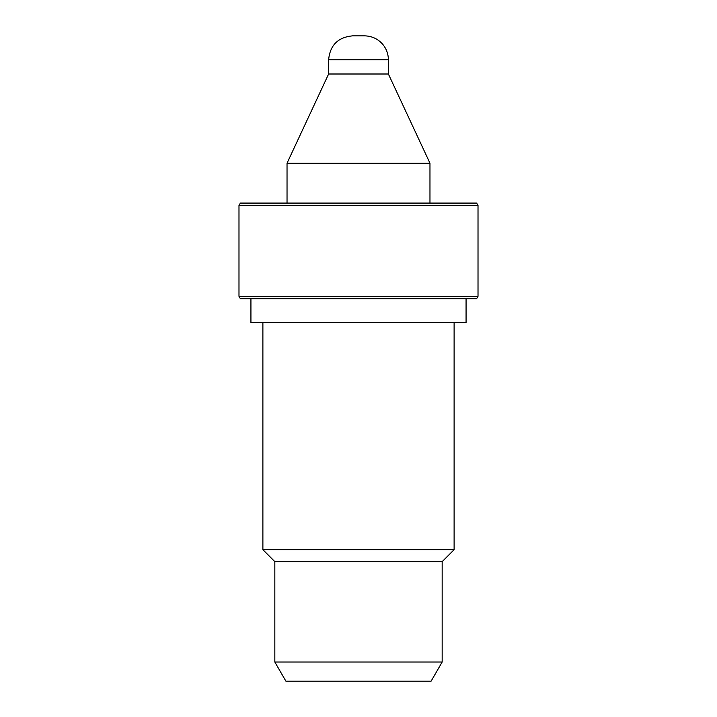 <?xml version="1.0" encoding="UTF-8"?>
<svg xmlns="http://www.w3.org/2000/svg" width="717" height="717" viewBox="0 0 717 717"><rect width="100%" height="100%" fill="white"/><g stroke="black" fill="none" stroke-linecap="round" stroke-linejoin="round"><path stroke-width="1.08" d="M429.967 163.198L388.381 74.003L328.619 74.003L287.033 163.198L429.967 163.198L429.967 203.081M358.5 35.85L364.478 35.85C371.612 35.984 377.59 38.682 382.403 43.943C386.32 48.487 388.309 53.757 388.381 59.753L328.619 59.753C330.035 45.234 338.003 37.266 352.522 35.85L358.5 35.85M240.365 203.081L476.635 203.081L478.015 205.474L238.985 205.474L240.365 203.081M478.015 296.3L476.635 298.693L240.365 298.693L238.985 296.3L478.015 296.3L478.015 205.474M238.985 296.3L238.985 205.474M274.835 662.024L285.877 681.15L431.123 681.15L442.165 662.024L274.835 662.024L274.835 561.635L442.165 561.635L454.112 549.679L454.112 322.596M274.835 561.635L262.888 549.679L454.112 549.679M250.932 298.693L250.932 322.596L466.068 322.596L466.068 298.693M388.381 74.003L388.381 59.753M442.165 662.024L442.165 561.635M262.888 549.679L262.888 322.596M328.619 74.003L328.619 59.753M287.033 203.081L287.033 163.198"/></g></svg>
